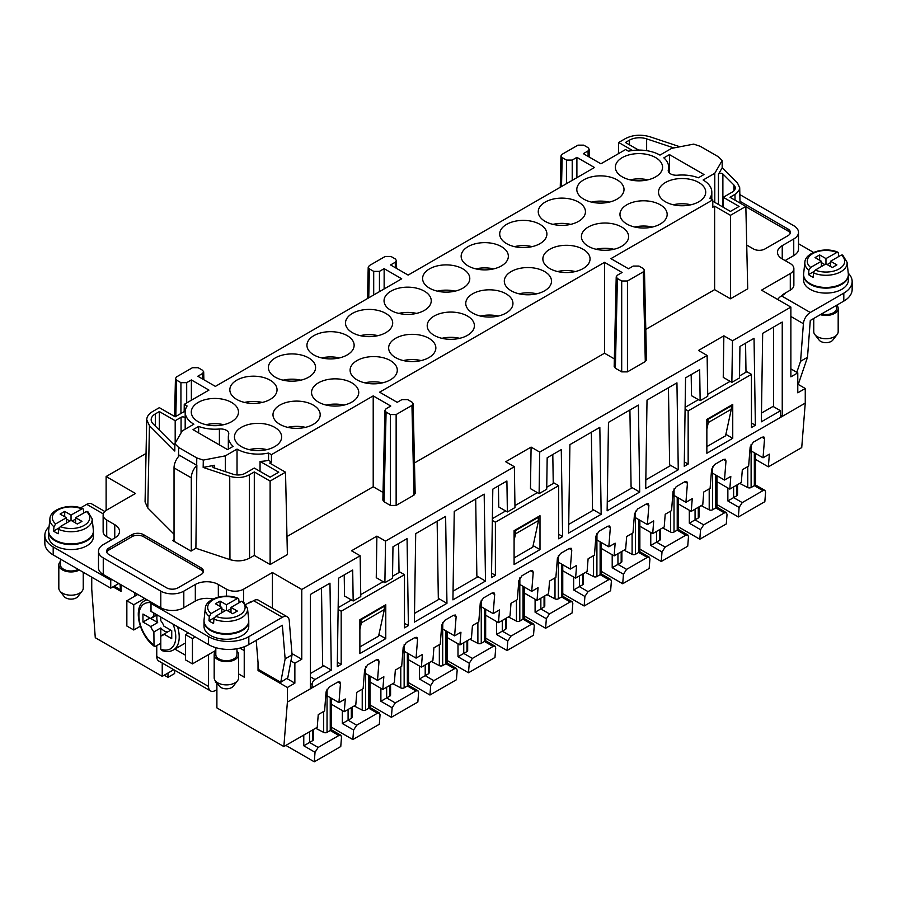 <?xml version="1.0" encoding="UTF-8"?>
<svg xmlns="http://www.w3.org/2000/svg" width="897" height="897" viewBox="0 0 897 897"><rect width="100%" height="100%" fill="white"/><g stroke="black" fill="none" stroke-linecap="round" stroke-linejoin="round"><path stroke-width="1.35" d="M309.543 731.739L309.543 742.458L303.78 745.777L315.038 752.28L318.166 747.436L338.887 735.484L340.849 735.237L341.51 736.998L340.759 746.528L314.286 761.811L315.038 752.28M106.126 510.427L106.126 476.52L135.481 493.462L106.709 510.068A12.21 7.053 -0 0 0 103.133 515.057A12.21 7.053 -0 0 0 106.709 520.036L114.76 524.689A16.281 9.396 -0 0 1 119.525 531.338A16.281 9.396 -0 0 1 114.76 537.976L114.76 524.689M113.033 586.817L121.095 591.459L121.095 584.822M588.14 156.437L588.017 150.954L583.33 153.656L600.9 163.803L625.59 149.541L628.449 151.189A29.702 17.144 -0 0 1 659.968 155.103L671.629 148.364L693.695 144.125L700.232 146.301L718.362 156.762L722.141 160.541L714.786 173.289L714.786 202.363M730.45 215.314L745.844 206.433L747.717 288.823L730.45 298.791L730.45 215.314L714.629 206.187L712.835 207.218L712.745 199.863L610.947 258.639L628.517 268.775L633.204 266.073L638.956 266.073L643.261 268.551L644.45 270.188L643.261 271.869L627.452 280.996L627.452 371.874L645.291 361.569L646.479 359.876L644.45 270.188M745.856 206.68L787.992 231.011A8.14 4.698 180 0 1 790.19 233.343M712.767 201.197L730.45 211.412L739.083 206.433L723.262 197.295L732.277 192.081A10.17 5.875 180 0 0 735.26 187.933A10.17 5.875 180 0 0 733.892 184.995L722.881 173.984A2.444 1.413 -0 0 0 720.515 173.289A2.444 1.413 -0 0 0 718.452 174.242L722.186 167.773L737.536 183.111L739.711 187.697L739.106 190.343L736.179 193.651L730.023 197.295L745.844 206.433M739.846 194.582L793.744 225.696A16.281 9.396 180 0 1 798.509 232.345A16.281 9.396 180 0 1 793.744 238.983L782.24 245.632A16.281 9.396 180 0 0 777.475 252.281A16.281 9.396 180 0 0 782.24 258.919L782.24 245.632M798.509 232.345L798.509 248.951A16.281 9.396 180 0 1 793.744 255.6L785.122 260.579M781.444 295.92A12.21 7.053 -60 0 1 784.539 293.465L790.291 290.146L790.291 273.54A12.21 7.053 180 0 0 793.867 268.551L793.867 285.168A12.21 7.053 180 0 1 790.291 290.146M808.578 274.617L808.892 270.266A21.147 12.21 180 0 1 804.867 262.305L803.634 273.731A22.38 12.917 180 0 0 810.148 283.665A22.38 12.917 180 0 0 835.174 286.311A22.38 12.917 180 0 0 848.304 273.731L847.082 262.305A21.147 12.21 180 0 1 836.127 273.776A21.147 12.21 180 0 1 813.501 272.923L813.175 277.274A21.595 12.468 180 0 1 810.697 276.041A21.595 12.468 180 0 1 808.578 274.617L813.938 271.522M821.372 266.566L821.372 261.24L810.63 267.441L808.892 270.266M404.48 623.325L408.393 625.579L407.07 538.637L392.976 546.778L392.505 578.285L384.891 582.669L385.519 541.115L376.886 536.137L376.258 577.69L384.891 582.669M185.186 429.215L185.186 412.071A29.702 17.144 180 0 0 193.875 424.191L182.214 430.93L174.859 443.667L174.814 451.056L149.451 425.694L146.727 419.684C146.873 416.522 148.857 413.797 152.681 411.521L159.352 407.664L175.184 416.802L184.165 411.611L184.255 404.345L208.945 390.094L191.375 379.947L186.688 382.66L180.936 382.66L176.642 380.171L175.442 378.478L176.642 376.852L192.44 367.725L198.192 367.725L202.487 370.214L203.686 371.84L202.487 373.533L197.811 376.235L215.381 386.383L401.71 278.799L384.14 268.663L379.453 271.365L373.701 271.365L369.396 268.887L368.207 267.194L369.396 265.568L385.205 256.441L390.957 256.441L395.252 258.919L396.452 260.545L395.252 262.238L390.565 264.951L408.135 275.087L594.464 167.515L576.894 157.367L572.219 160.07L566.456 160.07L562.161 157.592L560.973 155.899L562.161 154.273L577.971 145.146L583.723 145.146L588.017 147.624L589.206 149.261L589.385 157.154M174.029 534.197L147.792 507.96L145.067 501.95L146.727 419.684M178.425 456.651L178.447 454.701L196.858 465.33L195.894 548.28L191.005 551.094L172.594 540.465L174.029 539.635M174.859 443.667L178.638 447.446L178.548 454.79M546.89 234.532A23.602 13.623 -0 0 0 546.901 234.005A23.602 13.623 -0 0 0 539.994 224.373A23.602 13.623 -0 0 0 514.273 221.413A23.602 13.623 -0 0 0 499.707 234.005A23.602 13.623 -0 0 0 506.614 243.636A23.602 13.623 -0 0 0 531.91 246.686A23.602 13.623 -0 0 0 546.89 234.532M164.241 675.183L167.986 677.347L174.601 673.524L174.601 670.182M174.848 445.304A2.444 1.413 180 0 1 174.119 444.845L153.084 423.81A14.24 8.219 -0 0 1 151.178 419.695A14.24 8.219 -0 0 1 155.349 413.887L159.352 411.566L175.184 420.704L181.071 417.307A2.444 1.413 180 0 1 183.481 416.948A2.444 1.413 180 0 1 185.186 418.013M557.586 271.544A23.602 13.623 180 0 1 575.336 271.544M793.867 268.551A12.21 7.053 180 0 0 790.291 263.572L782.24 258.919M344.213 574.932L344.538 596.012L353.171 600.99L352.689 570.032L338.595 578.173L337.272 666.65L341.185 664.385L337.339 662.165M216.267 682.023L215.459 682.494L215.459 680.991M722.186 167.773L722.141 160.541M674.062 488.843L674.062 495.458L685.925 502.309L687.438 483.248L686.777 481.487L684.815 481.734L687.438 483.248M206.007 424.696A23.602 13.623 180 0 1 223.757 424.696M712.745 199.863L709.897 198.215A29.702 17.144 -0 0 0 711.814 192.149A29.702 17.144 -0 0 0 703.125 180.017L714.786 173.289M195.894 548.28L229.946 559.627C237.077 561.668 243.625 561.174 249.59 558.136L254.3 555.422L270.12 564.549L287.388 554.593L285.515 472.203L269.694 463.065L271.488 462.022L271.41 454.667L373.208 395.891L373.208 486.768L383.03 492.442M787.992 231.011L787.992 229.027A8.14 4.698 180 0 1 790.38 232.345A8.14 4.698 180 0 1 787.992 235.664L764.973 248.951A8.14 4.698 180 0 1 753.469 248.951L746.719 245.06M576.894 177.662L576.894 157.367M787.992 229.027L739.98 201.298M691.183 374.61L691.509 395.689L700.142 400.667L707.744 396.272L707.128 355.436L698.494 350.458L723.857 335.814L732.49 340.793L790.874 307.088L761.519 290.146L790.291 273.54M544.591 271.544A23.602 13.623 180 0 1 551.509 281.176A23.602 13.623 180 0 1 536.933 293.768A23.602 13.623 180 0 1 511.223 290.807A23.602 13.623 180 0 1 504.305 281.176A23.602 13.623 180 0 1 518.881 268.584A23.602 13.623 180 0 1 544.591 271.544M638.384 405.096L608.469 422.364L607.134 510.842L639.707 492.038L638.384 405.096M318.166 747.436L309.543 742.458L312.75 740.597A2.444 1.413 0 0 0 313.468 739.599L313.468 729.474M498.429 485.905L498.743 506.973L507.377 511.963L506.906 481.005L492.812 489.145L491.478 577.612L495.391 575.347L491.545 573.127M203.271 572.196A8.14 4.698 -0 0 0 201.074 569.864L143.531 536.653L143.531 534.657L201.074 567.879A8.14 4.698 -0 0 1 203.451 571.198A8.14 4.698 -0 0 1 201.074 574.517L178.055 587.804A8.14 4.698 -0 0 1 166.55 587.804L109.008 554.593A8.14 4.698 -0 0 1 106.62 551.263A8.14 4.698 -0 0 1 109.008 547.944L132.027 534.657L132.027 536.653L109.008 549.939A8.14 4.698 -0 0 0 106.81 552.26M252.506 601.304A12.21 7.053 120 0 0 249.411 602.425L249.848 602.683M286.973 536.552L373.208 486.768M415.703 533.659L445.618 516.38L446.953 603.322L414.38 622.126L415.703 533.659M353.171 600.99L360.773 596.595L360.146 555.77L351.523 550.78L376.886 536.137M226.392 596.157L226.392 589.138L218.33 584.485A16.281 9.396 -0 0 0 195.322 584.485L183.807 591.134A16.281 9.396 -0 0 1 160.798 591.134L103.256 557.912A16.281 9.396 -0 0 1 98.491 551.263L98.491 567.879A16.281 9.396 180 0 0 103.256 574.517L103.256 557.912M639.864 526.214L652.702 533.614L664.206 526.976L665.215 514.273L671.539 510.617L673.053 491.556L676.181 486.712L684.815 481.734M462.886 268.887A23.602 13.623 180 0 1 469.793 278.519A23.602 13.623 180 0 1 455.228 291.11A23.602 13.623 180 0 1 429.506 288.15A23.602 13.623 180 0 1 422.599 278.519A23.602 13.623 180 0 1 437.164 265.927A23.602 13.623 180 0 1 462.886 268.887M442.748 622.395L442.748 629.01L454.611 635.861L460.946 632.206L459.937 644.909L471.441 638.26L472.45 625.557L478.785 621.901L480.287 602.84L483.416 598.007L492.049 593.018L494.012 592.782L494.673 594.543L493.171 613.604L499.494 609.949L498.485 622.653L510.001 616.004L511.01 603.3L517.334 599.644L518.847 580.583L521.976 575.751L530.609 570.761L532.56 570.514L533.233 572.275L531.719 591.336L538.054 587.692L537.045 600.396L548.549 593.747L549.558 581.043L555.882 577.388L557.396 558.326L560.524 553.494L569.158 548.504L571.12 548.258L571.781 550.018L570.268 569.079L576.603 565.424L575.594 578.139L587.098 571.49L588.107 558.786L594.442 555.131L595.944 536.07L599.073 531.226L607.706 526.247L609.668 526.001L610.33 527.761L608.828 546.822L615.151 543.167L614.142 555.882L625.658 549.233L626.667 536.529L632.99 532.874L634.504 513.813L637.632 508.969L646.266 503.991L648.217 503.744L648.89 505.504L647.376 524.566L653.711 520.91L652.702 533.614M144.686 598.445L133.754 604.757L133.754 629.997L140.313 626.207M133.754 629.997L126.847 626.016L126.847 600.766L137.779 594.453M126.847 600.766L133.754 604.757M91.741 577.175L91.741 589.138L95.273 637.689L162.234 676.349L162.234 663.04M146.043 453.478L106.126 476.52M271.41 454.667L268.551 453.019A29.702 17.144 180 0 1 237.032 449.105L225.371 455.844L225.371 471.643M237.032 449.105L237.032 474.939M514.956 530.172L515.54 533.827L514.093 540.465M780.513 417.385L780.513 410.736L761.351 421.803L762.674 333.336L782.24 322.045L782.24 416.387L312.122 687.808L312.122 684.478A4.07 2.355 -60 0 1 315.004 679.5L310.396 676.843M568.586 533.098L569.909 444.632L599.835 427.353L601.158 514.295L568.586 533.098M558.696 534.287L562.61 536.552L561.275 449.61L547.181 457.75L546.71 489.246L539.108 493.642L530.475 488.663L531.091 447.098L539.725 452.088L707.128 355.436M373.208 395.891L390.778 406.038L386.091 408.74L384.891 410.378L386.091 412.071L390.386 414.549L396.138 414.549L411.947 405.422L413.136 403.728L411.947 402.103L407.642 399.625L401.89 399.625L397.203 402.327L379.633 392.18L604.522 262.35L604.522 353.216L614.355 358.901M414.47 462.942L604.522 353.216M287.713 427.353A23.602 13.623 180 0 1 305.462 427.353M226.392 589.138A12.21 7.053 -0 0 0 243.659 589.138L272.419 572.533L272.419 608.244M246.025 604.376L249.411 602.425M258.033 662.558L258.033 670.53L287.388 687.472L287.388 702.093L310.396 688.806L310.396 594.453L329.961 583.162L331.296 670.093L315.004 679.5M259.188 669.868L258.033 670.53M143.531 534.657A8.14 4.698 -0 0 0 132.027 534.657M645.795 329.39L714.629 289.653L730.45 298.791M604.522 262.35L622.092 272.486L617.405 275.2L616.217 276.825L614.176 366.525L615.364 368.219L621.699 371.874L627.452 371.874M384.891 410.378L382.862 500.078L384.051 501.771L390.386 505.426L396.138 505.426L413.977 495.122L415.165 493.428L413.136 403.728M98.491 551.263A16.281 9.396 -0 0 1 103.256 544.625L114.76 537.976M272.419 572.533L301.773 589.475L360.146 555.77M531.091 447.098L505.729 461.753L514.362 466.732L385.519 541.115M485.501 581.065L452.929 599.869L454.252 511.402L484.178 494.124L485.501 581.065L476.868 576.087L475.69 499.024M660.248 204.774A23.602 13.623 180 0 1 667.166 214.405A23.602 13.623 180 0 1 652.601 226.986A23.602 13.623 180 0 1 626.88 224.037A23.602 13.623 180 0 1 619.962 214.405A23.602 13.623 180 0 1 634.538 201.814A23.602 13.623 180 0 1 660.248 204.774M588.32 246.294A23.602 13.623 180 0 1 581.413 236.662A23.602 13.623 180 0 1 595.978 224.071A23.602 13.623 180 0 1 621.699 227.031A23.602 13.623 180 0 1 628.606 236.662A23.602 13.623 180 0 1 614.041 249.243A23.602 13.623 180 0 1 588.32 246.294M613.884 249.288A23.602 13.623 -0 0 0 596.135 249.288M583.723 199.123A23.602 13.623 180 0 1 576.805 189.491A23.602 13.623 180 0 1 591.381 176.9A23.602 13.623 180 0 1 617.091 179.849A23.602 13.623 180 0 1 624.009 189.491A23.602 13.623 180 0 1 609.444 202.072A23.602 13.623 180 0 1 583.723 199.123M609.287 202.105A23.602 13.623 -0 0 0 591.538 202.105M358.722 392.987A23.602 13.623 -0 0 0 358.744 392.471A23.602 13.623 -0 0 0 351.826 382.828A23.602 13.623 -0 0 0 326.116 379.88A23.602 13.623 -0 0 0 311.551 392.471A23.602 13.623 -0 0 0 318.457 402.103A23.602 13.623 -0 0 0 343.753 405.152A23.602 13.623 -0 0 0 358.722 392.987M268.551 453.019L268.551 460.329A29.702 17.144 180 0 1 260.052 461.406L278.754 472.203L270.12 477.182L254.3 468.043L245.285 473.257A10.17 5.875 -0 0 1 232.996 474.188L213.923 467.83A2.444 1.413 180 0 1 212.701 466.608A2.444 1.413 180 0 1 214.372 465.274L203.159 467.427L203.305 460.094L196.768 457.907L196.69 465.274M712.61 466.586L712.61 473.201L724.484 480.052L730.808 476.397L729.81 489.1L716.972 481.689M536.787 293.801A23.602 13.623 -0 0 0 519.027 293.801M797.781 384.163L805.259 388.479L797.781 392.808L797.781 372.872L790.874 368.88M385.777 313.401A23.602 13.623 -0 0 0 360.067 310.452A23.602 13.623 -0 0 0 345.491 323.032A23.602 13.623 -0 0 0 352.409 332.675A23.602 13.623 -0 0 0 378.119 335.624A23.602 13.623 -0 0 0 392.695 323.032A23.602 13.623 -0 0 0 385.777 313.401M308.68 357.914A23.602 13.623 -0 0 0 282.959 354.965A23.602 13.623 -0 0 0 268.394 367.557A23.602 13.623 -0 0 0 275.301 377.188A23.602 13.623 -0 0 0 301.022 380.137A23.602 13.623 -0 0 0 315.587 367.557A23.602 13.623 -0 0 0 308.68 357.914M313.849 354.932A23.602 13.623 180 0 1 306.942 345.289A23.602 13.623 180 0 1 321.507 332.709A23.602 13.623 180 0 1 347.229 335.657A23.602 13.623 180 0 1 354.136 345.289A23.602 13.623 180 0 1 339.571 357.881A23.602 13.623 180 0 1 313.849 354.932M274.729 427.353A23.602 13.623 0 0 0 249.007 424.393A23.602 13.623 0 0 0 234.442 436.985A23.602 13.623 0 0 0 241.349 446.616A23.602 13.623 0 0 0 267.071 449.576A23.602 13.623 0 0 0 281.636 436.985A23.602 13.623 0 0 0 274.729 427.353M231.572 402.439A23.602 13.623 -0 0 0 205.85 399.479A23.602 13.623 -0 0 0 191.285 412.071A23.602 13.623 -0 0 0 198.192 421.702A23.602 13.623 -0 0 0 223.914 424.651A23.602 13.623 -0 0 0 238.479 412.071A23.602 13.623 -0 0 0 231.572 402.439M228.331 449.15L228.331 436.985A29.702 17.144 180 0 0 233.164 446.358L227.546 449.61L193.012 429.674L198.641 426.423L198.641 432.926M228.331 436.985A29.702 17.144 180 0 1 228.679 434.372A8.14 4.698 -0 0 0 228.78 433.655A8.14 4.698 -0 0 0 219.406 429.013A29.702 17.144 180 0 1 198.641 426.423M279.909 424.359A23.602 13.623 0 0 0 305.619 427.308A23.602 13.623 0 0 0 320.195 414.728A23.602 13.623 0 0 0 313.277 405.096A23.602 13.623 0 0 0 287.556 402.136A23.602 13.623 0 0 0 272.991 414.728A23.602 13.623 0 0 0 279.909 424.359M270.12 380.171A23.602 13.623 -0 0 0 244.399 377.222A23.602 13.623 -0 0 0 229.834 389.814A23.602 13.623 -0 0 0 236.752 399.445A23.602 13.623 -0 0 0 262.462 402.394A23.602 13.623 -0 0 0 277.038 389.814A23.602 13.623 -0 0 0 270.12 380.171M357.006 379.846A23.602 13.623 180 0 1 350.099 370.214A23.602 13.623 180 0 1 350.11 369.687A23.602 13.623 180 0 1 365.09 357.522A23.602 13.623 180 0 1 390.386 360.572A23.602 13.623 180 0 1 397.293 370.214A23.602 13.623 180 0 1 382.727 382.795A23.602 13.623 180 0 1 357.006 379.846M395.566 357.589A23.602 13.623 -0 0 0 421.276 360.538A23.602 13.623 -0 0 0 435.852 347.946A23.602 13.623 -0 0 0 428.934 338.315A23.602 13.623 -0 0 0 403.213 335.366A23.602 13.623 -0 0 0 388.648 347.946A23.602 13.623 -0 0 0 395.566 357.589M545.174 221.38A23.602 13.623 180 0 1 538.256 211.748A23.602 13.623 180 0 1 552.821 199.156A23.602 13.623 180 0 1 578.543 202.105A23.602 13.623 180 0 1 585.449 211.748A23.602 13.623 180 0 1 570.884 224.328A23.602 13.623 180 0 1 545.174 221.38M668.321 171.271L668.321 169.836A8.14 4.698 180 0 0 668.22 170.553A8.14 4.698 180 0 0 677.594 175.195A29.702 17.144 -0 0 1 698.359 177.785L703.988 174.534L669.454 154.609L663.836 157.85A29.702 17.144 -0 0 1 668.669 167.223L668.669 172.078M668.321 169.836A29.702 17.144 -0 0 0 668.669 167.223M622.271 176.866A23.602 13.623 180 0 1 615.364 167.223A23.602 13.623 180 0 1 629.929 154.643A23.602 13.623 180 0 1 655.651 157.592A23.602 13.623 180 0 1 662.558 167.223A23.602 13.623 180 0 1 647.993 179.815A23.602 13.623 180 0 1 622.271 176.866M665.428 201.78A23.602 13.623 180 0 1 658.521 192.149A23.602 13.623 180 0 1 673.086 179.557A23.602 13.623 180 0 1 698.808 182.506A23.602 13.623 180 0 1 705.715 192.149A23.602 13.623 180 0 1 691.15 204.729A23.602 13.623 180 0 1 665.428 201.78M583.151 249.288A23.602 13.623 -0 0 0 565.547 245.307A23.602 13.623 -0 0 0 542.864 258.919A23.602 13.623 -0 0 0 549.771 268.551A23.602 13.623 -0 0 0 575.493 271.511A23.602 13.623 -0 0 0 590.058 258.919A23.602 13.623 -0 0 0 583.151 249.288M501.434 246.63A23.602 13.623 180 0 1 508.352 256.262A23.602 13.623 180 0 1 493.787 268.853A23.602 13.623 180 0 1 468.066 265.893A23.602 13.623 180 0 1 461.148 256.262A23.602 13.623 180 0 1 475.724 243.67A23.602 13.623 180 0 1 501.434 246.63M472.663 313.064A23.602 13.623 180 0 1 465.756 303.433A23.602 13.623 180 0 1 480.321 290.852A23.602 13.623 180 0 1 506.043 293.801A23.602 13.623 180 0 1 512.949 303.433A23.602 13.623 180 0 1 498.384 316.024A23.602 13.623 180 0 1 472.663 313.064M467.494 316.058A23.602 13.623 -0 0 0 441.773 313.109A23.602 13.623 -0 0 0 427.207 325.689A23.602 13.623 -0 0 0 434.114 335.332A23.602 13.623 -0 0 0 459.836 338.281A23.602 13.623 -0 0 0 474.401 325.689A23.602 13.623 -0 0 0 467.494 316.058M390.957 310.407A23.602 13.623 -0 0 0 416.679 313.367A23.602 13.623 -0 0 0 431.244 300.775A23.602 13.623 -0 0 0 424.337 291.144A23.602 13.623 -0 0 0 398.616 288.195A23.602 13.623 -0 0 0 384.051 300.775A23.602 13.623 -0 0 0 390.957 310.407M203.305 460.094L225.371 455.844M616.217 276.825L617.405 278.519L621.699 280.996L627.452 280.996M588.017 150.954L589.206 149.261M184.255 404.345L187.103 405.993A29.702 17.144 180 0 0 185.186 412.071M178.638 447.446L196.768 457.907M191.375 400.241L191.375 379.947M498.227 316.058A23.602 13.623 -0 0 0 480.478 316.058M270.12 564.549L270.12 481.084L285.515 472.203M143.531 536.653A8.14 4.698 -0 0 0 132.027 536.653M591.347 432.242L592.525 509.305L601.158 514.295M384.14 288.946L384.14 268.663M700.142 400.667L699.671 369.71L685.566 377.85L684.243 466.317L688.156 464.063L688.156 410.904L751.451 374.363L751.451 427.521L755.375 425.256L754.041 338.315L739.947 346.455L739.476 377.962L731.862 382.346L723.24 377.368L723.857 335.814M848.248 273.204A28.48 16.449 180 0 1 852.15 281.512L852.15 289.484A28.48 16.449 180 0 1 843.808 301.112L810.283 320.464L807.502 357.286L800.573 361.289L796.816 372.311M800.573 361.289L803.398 323.716A9.766 5.64 120 0 1 810.283 312.492L843.808 293.14A28.48 16.449 180 0 0 852.15 281.512M185.186 412.194L184.165 411.611M537.976 516.885L538.548 520.54L532.796 547.114L514.093 557.912M398.593 543.537L399.03 572.521M514.362 466.732L514.979 507.567L507.377 511.963M310.396 673.524L323.806 665.776L322.662 665.114L321.485 588.051M377.973 335.657A23.602 13.623 -0 0 0 360.213 335.657M266.914 449.61A23.602 13.623 0 0 0 249.164 449.61M455.071 291.144A23.602 13.623 -0 0 0 437.321 291.144M685.925 502.309L692.26 498.654L691.251 511.357L702.766 504.719L703.764 492.005L710.099 488.36L711.613 469.299L714.741 464.455L723.363 459.477L725.987 460.991L725.325 459.23L723.363 459.477M286.704 678.435L294.866 683.155L294.866 663.219L290.931 660.954M678.267 469.77L645.694 488.585L647.017 400.107L676.943 382.84L678.267 469.77L669.633 464.792L668.456 387.728M385.777 638.642L385.777 604.757L359.888 619.704L359.888 653.588L385.777 638.642L378.904 634.672M732.748 438.319L706.858 453.265L706.858 419.381L732.748 404.435L732.748 438.319L725.886 434.35M514.093 564.561L514.093 530.665L539.994 515.719L539.994 549.603L514.093 564.561M805.259 388.479L805.259 403.101L782.24 416.387L780.513 415.389M797.781 372.872L790.874 376.852L790.874 307.088M732.49 340.793L731.862 382.346M539.108 493.642L539.725 452.088M562.61 536.552L558.696 538.805L558.696 485.658L554.088 483.001L546.744 487.239M495.391 575.347L495.391 522.2L558.696 485.658M408.393 625.579L404.48 627.844L404.48 574.685L399.883 572.028L392.527 576.266M341.185 664.385L341.185 611.227L404.48 574.685M294.866 663.219L301.773 659.239L301.773 589.475M294.866 683.155L287.388 687.472M216.895 689.636L215.459 690.466A9.766 5.64 -60 0 1 210.571 690.948A9.766 5.64 -60 0 1 208.553 686.474L208.553 654.586M359.888 646.939L378.59 636.152L384.342 609.568L361.323 622.854L359.888 629.503M441.929 338.315A23.602 13.623 180 0 1 459.679 338.315M159.352 411.566L159.352 430.078M291.962 653.577L301.773 659.239M103.256 574.517L160.798 607.74A16.281 9.396 180 0 0 183.807 607.74L195.322 601.102A16.281 9.396 180 0 1 213.038 599.05M339.414 357.914A23.602 13.623 -0 0 0 321.664 357.914M361.323 622.854L360.751 619.199M773.606 327.024L773.606 406.756M398.773 313.401A23.602 13.623 180 0 1 416.522 313.401M175.184 420.704L175.184 443.118M673.243 204.774A23.602 13.623 180 0 1 690.993 204.774M552.978 224.373A23.602 13.623 180 0 1 570.727 224.373M382.571 382.828A23.602 13.623 -0 0 0 364.821 382.828M706.858 446.616L725.561 435.819L731.313 409.245L708.294 422.532L706.858 429.181M515.54 533.827L538.548 520.54M639.707 492.038L631.084 487.049L629.907 409.985M751.17 444.329L751.17 450.944L763.033 457.795L764.547 438.734L763.885 436.974L761.923 437.22L753.289 442.199L750.161 447.031L748.647 466.092L742.324 469.748L741.314 482.463L729.81 489.1M403.37 360.572A23.602 13.623 180 0 1 421.13 360.572M203.159 467.427L229.733 476.285C236.864 478.325 243.412 477.832 249.377 474.793L254.3 471.945L270.12 481.084M254.3 555.422L254.3 471.945M300.865 380.171A23.602 13.623 -0 0 0 283.116 380.171M552.799 454.51L553.247 483.483M260.052 461.406L260.052 471.362M515.54 530.508L538.548 517.21M134.898 592.794L134.898 596.113M238.602 673.927L244.231 677.179L244.231 646.771M244.556 402.439A23.602 13.623 180 0 1 262.316 402.439M707.722 418.877L708.294 422.532M731.313 409.245L731.313 405.926L708.294 419.213M731.313 405.926L730.741 405.59M361.323 619.535L384.342 606.249L384.342 609.568M726.278 523.949L727.041 514.418L726.368 512.658L724.406 512.893L703.697 524.857L700.568 529.701L699.806 539.22L726.278 523.949M652.444 227.031A23.602 13.623 0 0 0 634.684 227.031M673.871 147.938L646.636 138.856L646.636 150.662M714.629 289.653L714.629 206.187M167.986 677.347L167.986 673.019M437.142 521.28L438.319 598.344L446.953 603.322M638.608 150.079L625.444 142.477L629.447 140.167A14.24 8.219 180 0 1 646.636 138.856M669.454 154.609L669.454 173.043M244.231 650.594L239.914 648.105M268.551 460.329L271.488 462.022M647.836 179.849A23.602 13.623 -0 0 0 630.086 179.849M618.425 153.679L618.672 142.477L625.355 138.62C632.811 134.819 640.996 134.202 649.91 136.759L679.937 146.772M632.542 150.483L618.672 142.477M514.43 246.63A23.602 13.623 180 0 1 532.179 246.63M210.571 690.948L158.791 661.044A9.766 5.64 -60 0 1 156.762 656.582L156.762 645.605M383.77 605.912L384.342 606.249M733.611 486.903L733.611 497.611L736.829 495.761A2.444 1.413 0 0 0 737.547 494.763L737.547 484.638M239.129 602.706L238.692 598.759L237.75 598.321L226.392 604.746L220.057 601.102L220.057 606.417M220.057 601.102L215.459 603.759L221.783 607.415L221.783 612.729M221.783 608.738L225.237 610.734M226.392 604.746L226.392 610.072L215.661 616.261L213.912 619.087L213.598 623.437A21.595 12.468 180 0 1 211.12 622.204A21.595 12.468 180 0 1 208.99 620.78L209.315 616.43A21.147 12.21 180 0 1 205.278 608.469L204.056 619.894A22.38 12.917 180 0 0 210.571 629.829A22.38 12.917 180 0 0 235.586 632.475A22.38 12.917 180 0 0 248.727 619.894L247.505 608.469A21.147 12.21 180 0 1 236.55 619.939A21.147 12.21 180 0 1 213.912 619.087M227.546 610.734L230.989 608.738M323.806 665.776L331.296 670.093M723.262 197.295L723.262 207.263M111.878 539.635L106.709 536.653A12.21 7.053 180 0 1 103.133 531.663L103.133 515.057M746.001 372.199L745.564 343.215M755.375 425.256L751.451 423.003M763.033 457.795L769.368 454.14L768.359 466.844L801.727 447.581L805.259 403.101M326.273 405.096A23.602 13.623 180 0 1 344.022 405.096M475.87 268.887A23.602 13.623 180 0 1 493.63 268.887M327.035 689.244L327.035 732.356A2.444 1.413 180 0 1 323.682 732.401L315.632 728.218M838.717 256.542L838.269 252.595L837.338 252.158L825.969 258.583L819.645 254.939L815.037 257.596L821.372 261.24M454.611 635.861L456.125 616.8L455.463 615.039L453.501 615.275L456.125 616.8M216.895 682.841L216.895 707.901L283.856 746.562L317.235 727.299L318.244 714.595L324.568 710.94L326.082 691.879L329.21 687.035L337.844 682.056L339.806 681.81L340.468 683.57L338.954 702.631L345.289 698.976L344.28 711.68L331.442 704.28M370.001 682.012L382.828 689.423L394.344 682.785L395.342 670.07L401.677 666.415L403.19 647.365L406.319 642.521L414.941 637.543L416.903 637.296L417.576 639.056L416.062 658.118L422.386 654.462L421.388 667.166L432.892 660.528L433.901 647.813L440.225 644.158L441.739 625.097L444.867 620.264L453.501 615.275M725.987 460.991L724.484 480.052M310.396 686.81L312.122 687.808L310.396 688.806M283.856 746.562L287.388 702.093M382.828 689.423L383.838 676.719L377.514 680.375L379.016 661.313L378.355 659.553L376.392 659.8L367.759 664.778L364.631 669.622L363.128 688.683L356.793 692.338L355.784 705.042L344.28 711.68M408.55 659.755L421.388 667.166M691.251 511.357L678.424 503.957M716.972 475.713L716.972 507.231L715.784 507.915L724.406 512.893M338.954 702.631L327.091 695.78L327.091 689.165M331.442 698.292L331.442 729.81L330.253 730.494L338.887 735.484M111.89 579.507L110.735 580.168L53.192 546.946A28.48 16.449 180 0 1 44.85 535.318A28.48 16.449 180 0 1 49.066 526.707M118.785 583.487L110.735 588.14L110.735 580.168M110.735 588.14L53.192 554.918A28.48 16.449 180 0 1 44.85 543.29L44.85 535.318M60.447 561.376A12.21 7.053 0 0 0 58.821 564.886L58.821 588.14A12.21 7.053 0 0 0 59.886 591.022L64.18 596.561A7.512 4.339 0 0 0 65.716 597.851A7.512 4.339 0 0 0 77.882 596.561L82.176 591.022A12.21 7.053 0 0 0 83.242 588.14L83.242 572.264M813.501 272.923L815.238 270.098L825.969 263.909L832.304 267.553L836.901 264.895L830.577 261.24L830.577 266.566M58.821 564.886A12.21 7.053 0 0 0 62.398 569.875A12.21 7.053 0 0 0 79.373 570.032M59.886 591.022A12.21 7.053 0 0 0 62.398 593.13A12.21 7.053 0 0 0 82.176 591.022M60.447 559.111L60.447 564.886A10.573 6.111 0 0 0 63.552 569.203A10.573 6.111 0 0 0 78.218 569.371M755.521 453.456L755.521 484.963L754.332 485.658L762.966 490.637L742.245 502.6L739.117 507.433L738.366 516.964L764.838 501.681L765.59 492.15L764.928 490.401L762.966 490.637M83.769 513.017L83.331 509.059L82.389 508.633L71.031 515.057L64.696 511.402L64.696 516.717M66.423 519.038L69.876 521.034M71.031 515.057L71.031 520.372L77.355 524.027L81.963 521.37L75.628 517.715L86.37 511.514L88.108 512.333M755.521 459.432L768.359 466.844M601.315 548.471L614.142 555.882M562.755 570.727L575.594 578.139M524.207 592.984L537.045 600.396M485.658 615.241L498.485 622.653M447.098 637.498L459.937 644.909M173.166 669.353L173.166 670.037L162.234 676.349M416.062 658.118L404.188 651.267L404.188 644.651M742.245 502.6L733.611 497.611L727.859 500.941L739.117 507.433M716.972 504.619L738.366 516.964M167.694 631.937A10.495 6.055 60 0 1 160.798 627.956L160.798 635.928A10.495 6.055 -120 0 0 162.592 635.435A10.495 6.055 -120 0 0 163.916 634.123L170.811 630.143L171.731 630.669L163.916 626.151A10.495 6.055 -120 0 0 160.798 620.758L160.798 617.046M120.052 584.216L120.512 589.8L121.095 589.407M414.504 613.413L439.474 599.005M453.063 591.157L478.023 576.749M568.72 524.386L593.679 509.967M607.269 502.129L632.228 487.71M645.818 479.873L670.788 465.453M761.475 413.091L773.035 406.419L780.513 410.736M533.121 545.634L539.994 549.603M751.451 374.363L746.853 371.706L739.509 375.944M730.136 381.348L707.711 394.299M698.415 399.67L685.129 407.339M688.156 410.904L685.106 409.144M495.391 522.2L492.341 520.428M537.381 492.644L514.956 505.594M505.65 510.965L492.363 518.634M338.158 607.661L351.445 599.992M360.74 594.621L383.165 581.682M341.185 611.227L338.124 609.467M688.156 464.063L684.31 461.843M327.035 732.356L330.253 730.494L330.253 697.608M365.64 666.908L365.64 673.524L377.514 680.375M647.376 524.566L635.513 517.715L635.513 511.099M622.709 583.745L623.46 574.215L626.588 569.371L647.309 557.418L649.271 557.172L649.933 558.932L649.17 568.463L622.709 583.745L601.315 571.389M608.828 546.822L596.953 539.972L596.953 533.356M687.73 546.206L661.257 561.488L662.008 551.958L665.148 547.114L685.857 535.161L687.82 534.915L688.481 536.675L687.73 546.206M570.268 569.079L558.405 562.228L558.405 555.613M531.719 591.336L519.856 584.485L519.856 577.87M493.171 613.604L481.297 606.742L481.297 600.127M843.045 255.858L841.308 255.051L830.577 261.24M215.807 651.065A12.21 7.053 0 0 0 214.181 654.586L214.181 677.84A12.21 7.053 0 0 0 215.246 680.711L219.541 686.25A7.512 4.339 0 0 0 221.077 687.551A7.512 4.339 0 0 0 233.242 686.25L237.537 680.711A12.21 7.053 0 0 0 238.602 677.84L238.602 654.586A12.21 7.053 0 0 0 236.965 651.065M204.023 621.027A22.38 12.917 0 0 0 204.011 621.363L204.011 626.341A22.38 12.917 0 0 0 210.571 635.48A22.38 12.917 0 0 0 234.958 638.283A22.38 12.917 0 0 0 248.772 626.341L248.772 621.363A22.38 12.917 0 0 0 248.761 621.027M204.011 621.363A22.38 12.917 0 0 0 210.571 630.501A22.38 12.917 0 0 0 234.958 633.304A22.38 12.917 0 0 0 248.772 621.363M712.566 466.664L712.566 509.765L715.784 507.915L715.784 475.029M214.181 654.586A12.21 7.053 0 0 0 217.758 659.564A12.21 7.053 0 0 0 231.067 661.1A12.21 7.053 0 0 0 238.602 654.586M215.246 680.711A12.21 7.053 0 0 0 217.758 682.819A12.21 7.053 0 0 0 237.537 680.711M617.955 553.673L617.955 564.392L621.173 562.531A2.444 1.413 0 0 0 621.89 561.533L621.89 551.408M635.457 511.178L635.457 554.29L638.675 552.429L647.309 557.418M635.457 554.29A2.444 1.413 180 0 1 632.105 554.335L624.054 550.153M248.245 603.098A7.12 4.115 180 0 0 251.16 602.078L253.593 600.676A9.766 5.64 -60 0 1 258.471 600.194L287.242 616.8A9.766 5.64 -60 0 1 289.238 620.567L292.063 654.866L287.802 677.717L280.75 682.314L258.616 669.532L256.206 640.357M152.165 602.762L151.01 603.423L208.553 636.646A28.48 16.449 180 0 0 248.828 636.646L282.364 617.282A9.766 5.64 -60 0 1 287.242 616.8M285.874 745.407L314.286 761.811M751.114 444.407L751.114 487.508A2.444 1.413 180 0 1 747.762 487.564L739.711 483.382M162.525 650.258L160.798 649.226L160.798 635.928L163.916 634.123L171.731 638.642L171.731 630.669M160.798 627.956L153.892 631.937L154.015 645.93L155.618 646.266L160.798 643.272M150.774 626.543L157.681 622.552L149.866 618.044L142.959 622.025L150.774 626.543A10.495 6.055 -120 0 0 153.892 631.937M153.892 613.055L153.892 616.766L157.098 614.916L150.774 618.571L142.959 614.053L142.959 622.025M674.017 488.921L674.017 532.033A2.444 1.413 180 0 1 670.653 532.078L662.614 527.896M639.864 549.132L661.257 561.488M558.36 555.692L558.36 598.804L561.567 596.942L570.2 601.932L549.48 613.896L546.351 618.728L545.6 628.259L572.073 612.976L572.824 603.446L572.163 601.685L570.2 601.932M558.36 598.804A2.444 1.413 180 0 1 554.996 598.848L546.957 594.677M674.017 532.033L677.224 530.172L685.857 535.161M656.514 531.416L656.514 542.136L659.721 540.274A2.444 1.413 0 0 0 660.439 539.276L660.439 529.152M678.424 497.97L678.424 529.488L677.224 530.172L677.224 497.286M797.781 383.748L798.622 383.322L807.502 357.286M820.329 314.668A12.21 7.053 0 0 0 838.179 308.422A12.21 7.053 0 0 0 836.789 305.159M821.54 313.961A10.573 6.111 0 0 0 836.553 308.422L836.553 305.305M813.758 318.457L813.758 331.677A12.21 7.053 0 0 0 814.824 334.547A12.21 7.053 0 0 0 817.335 336.655A12.21 7.053 0 0 0 837.114 334.547A12.21 7.053 0 0 0 838.179 331.677L838.179 308.422M814.824 334.547L819.118 340.086A7.512 4.339 0 0 0 820.665 341.387A7.512 4.339 0 0 0 832.82 340.086L837.114 334.547M777.654 299.463A9.766 5.64 120 0 1 781.511 295.887L783.944 294.485A7.12 4.115 0 0 0 785.705 292.803M798.509 243.737L813.59 252.438M803.6 274.863A22.38 12.917 0 0 0 803.589 275.2L803.589 280.178A22.38 12.917 0 0 0 810.148 289.316A22.38 12.917 0 0 0 834.535 292.119A22.38 12.917 0 0 0 848.349 280.178L848.349 275.2A22.38 12.917 0 0 0 848.338 274.863M626.588 569.371L617.955 564.392L612.203 567.711L623.46 574.215M639.864 520.226L639.864 551.745L638.675 552.429L638.675 519.542M540.857 598.198L540.857 608.906L535.094 612.225L546.351 618.728M179.557 455.384A12.21 7.053 120 0 0 174.029 467.875L174.029 541.295M191.296 550.937L191.296 477.843A12.21 7.053 -60 0 1 196.847 465.319M292.063 654.866L285.134 658.869L282.364 625.254L248.828 644.618A28.48 16.449 180 0 1 208.553 644.618L151.01 611.395L151.01 603.423M215.807 650.392L192.44 663.881L185.533 659.9L185.533 634.65L188.415 632.99M153.892 616.766A10.495 6.055 -120 0 0 152.098 617.259A10.495 6.055 -120 0 0 150.774 618.571M157.681 622.552A10.495 6.055 60 0 1 156.829 618.078A10.495 6.055 60 0 1 157.401 615.084M751.114 487.508L754.332 485.658L754.332 452.772M174.893 649.103L185.533 655.247M485.658 609.265L485.658 640.772L484.458 641.467L493.092 646.445L472.383 658.409L469.254 663.242L468.492 672.772L494.965 657.49L495.716 647.959L495.054 646.199L493.092 646.445M463.749 642.712L463.749 653.42L466.967 651.57A2.444 1.413 0 0 0 467.673 650.572L467.673 640.447M481.252 600.205L481.252 643.317L484.458 641.467L484.458 608.57M481.252 643.317A2.444 1.413 180 0 1 477.888 643.373L469.849 639.191M215.807 647.656L215.807 654.586A10.573 6.111 0 0 0 218.913 658.903A10.573 6.111 0 0 0 230.439 660.226A10.573 6.111 0 0 0 236.965 654.586L236.965 648.722M214.349 617.685L208.99 620.78M209.315 616.43L211.053 613.604L221.783 607.415M226.392 610.072L232.715 613.716L237.324 611.059L230.989 607.415L230.989 612.729M71.031 520.372L60.301 526.561L58.552 529.387L58.238 533.737A21.595 12.468 180 0 1 55.76 532.504A21.595 12.468 180 0 1 53.629 531.08L53.955 526.73A21.147 12.21 180 0 1 49.918 518.78L48.696 530.205A22.38 12.917 180 0 0 55.21 540.14A22.38 12.917 180 0 0 80.225 542.775A22.38 12.917 180 0 0 93.366 530.205L92.133 518.78A21.147 12.21 180 0 1 81.19 530.239A21.147 12.21 180 0 1 58.552 529.387M80.618 507.859L86.717 504.338A9.766 5.64 -60 0 1 91.606 503.845L104.814 511.481M230.989 607.415L241.73 601.214L243.468 602.022M75.628 523.029L75.628 517.715M678.424 526.875L699.806 539.22M695.063 509.16L695.063 519.879L689.311 523.198L700.568 529.701M819.645 254.939L819.645 260.253M825.969 258.583L825.969 263.909M827.124 264.57L830.577 262.574M703.697 524.857L695.063 519.879L698.281 518.018A2.444 1.413 0 0 0 698.987 517.02L698.987 506.895M285.134 658.869L280.75 682.314M524.207 615.903L545.6 628.259M562.755 564.751L562.755 596.258L561.567 596.942L561.567 564.056M722.186 167.178A12.21 7.053 -60 0 1 722.59 168.165M803.589 275.2A22.38 12.917 0 0 0 810.148 284.338A22.38 12.917 0 0 0 834.535 287.13A22.38 12.917 0 0 0 848.349 275.2M821.372 262.574L824.814 264.57M64.696 511.402L60.099 514.059L66.423 517.715L66.423 523.029M58.989 527.985L53.629 531.08M66.423 517.715L55.692 523.904L53.955 526.73M72.186 521.034L75.628 519.038M48.662 531.338A22.38 12.917 0 0 0 48.651 531.663A22.38 12.917 0 0 0 55.21 540.801A22.38 12.917 0 0 0 79.598 543.604A22.38 12.917 0 0 0 93.411 531.663A22.38 12.917 0 0 0 93.4 531.338M48.651 531.663L48.651 536.653A22.38 12.917 0 0 0 55.21 545.78A22.38 12.917 0 0 0 79.598 548.583A22.38 12.917 0 0 0 93.411 536.653L93.411 531.663M185.533 634.65L192.44 638.642L195.322 636.982M192.44 663.881L192.44 638.642M665.148 547.114L656.514 542.136L650.762 545.454L662.008 551.958M712.566 509.765A2.444 1.413 180 0 1 709.202 509.821L701.162 505.639M472.383 658.409L463.749 653.42L457.997 656.75L469.254 663.242M507.052 650.516L507.803 640.985L510.931 636.152L531.652 624.189L533.603 623.942L534.276 625.702L533.513 635.233L507.052 650.516L485.658 638.171M549.48 613.896L540.857 608.906L544.064 607.056A2.444 1.413 0 0 0 544.782 606.058L544.782 595.922M524.207 587.008L524.207 618.515L523.018 619.21L531.652 624.189M502.298 620.455L502.298 631.163L496.546 634.482L507.803 640.985M519.8 577.948L519.8 621.06A2.444 1.413 180 0 1 516.448 621.116L508.397 616.934M510.931 636.152L502.298 631.163L505.516 629.313A2.444 1.413 0 0 0 506.233 628.315L506.233 618.179M519.8 621.06L523.018 619.21L523.018 586.313M610.622 590.719L611.373 581.189L610.711 579.428L608.749 579.675L588.04 591.628L584.911 596.471L584.149 606.002L610.622 590.719M562.755 593.646L584.149 606.002M579.406 575.93L579.406 586.649L573.654 589.968L584.911 596.471M601.315 542.483L601.315 574.002L600.127 574.685L608.749 579.675M588.04 591.628L579.406 586.649L582.624 584.788A2.444 1.413 0 0 0 583.33 583.801L583.33 573.665M596.909 533.435L596.909 576.547L600.127 574.685L600.127 541.799M596.909 576.547A2.444 1.413 180 0 1 593.545 576.592L585.506 572.409M331.442 727.198L352.835 739.554L353.597 730.023L356.726 725.18L377.435 713.216L379.397 712.98L380.059 714.741L379.308 724.271L352.835 739.554M348.092 709.482L348.092 720.201L342.34 723.52L353.597 730.023M365.595 666.987L365.595 710.099L368.802 708.238L377.435 713.216M356.726 725.18L348.092 720.201L351.299 718.34A2.444 1.413 0 0 0 352.016 717.342L352.016 707.217M365.595 710.099A2.444 1.413 180 0 1 362.231 710.144L354.192 705.961M370.001 676.035L370.001 707.554L368.802 708.238L368.802 675.351M386.641 687.225L386.641 697.944L389.859 696.083A2.444 1.413 0 0 0 390.576 695.085L390.576 684.96M447.098 631.522L447.098 663.029L445.91 663.724L454.544 668.702L433.823 680.666L430.695 685.499L429.943 695.029L456.416 679.747L457.167 670.216L456.506 668.456L454.544 668.702M425.2 664.969L425.2 675.676L419.437 679.007L430.695 685.499M442.692 622.462L442.692 665.574A2.444 1.413 180 0 1 439.339 665.63L431.289 661.448M433.823 680.666L425.2 675.676L428.407 673.826A2.444 1.413 0 0 0 429.125 672.828L429.125 662.704M442.692 665.574L445.91 663.724L445.91 630.838M391.395 717.286L417.856 702.015L418.619 692.484L417.946 690.724L415.984 690.959L395.274 702.923L392.146 707.755L391.395 717.286L370.001 704.941M404.143 644.73L404.143 687.831L407.361 685.981L415.984 690.959M404.143 687.831A2.444 1.413 180 0 1 400.78 687.887L392.74 683.705M395.274 702.923L386.641 697.944L380.889 701.263L392.146 707.755M408.55 653.778L408.55 685.297L407.361 685.981L407.361 653.094M408.55 682.684L429.943 695.029M447.098 660.427L468.492 672.772M120.512 589.8L114.188 586.145M718.452 174.242L718.452 204.482M722.881 173.984L722.881 207.039M793.744 255.6L793.744 238.983M735.058 200.199L734.946 194.447M149.451 425.694L147.792 507.96M312.75 740.597L312.75 729.889M202.621 379.016L202.487 373.533M218.33 597.122L218.33 584.485M109.008 547.944L109.008 549.939M180.936 413.483L180.936 382.66M186.688 402.944L186.688 382.66M243.659 601.64L243.659 589.138M395.375 267.721L395.252 262.238M643.261 271.869L645.291 361.569M214.372 465.274L214.372 467.976M379.453 291.648L379.453 271.365M790.874 316.484L803.398 323.716M201.074 569.864L201.074 567.879M219.406 444.912L219.406 429.013M373.701 294.978L373.701 271.365M368.745 297.838L369.396 268.887M390.386 414.549L390.386 505.426M396.138 414.549L396.138 505.426M155.349 413.887L155.349 426.075M195.322 601.102L195.322 584.485M384.051 501.771L386.091 412.071M175.812 416.432L176.642 380.171M249.59 558.136L249.377 474.793M229.946 559.627L229.733 476.285M411.947 405.422L413.977 495.122M761.923 437.22L764.547 438.734M629.447 140.167L629.447 144.798M181.071 417.307L181.071 432.915M736.829 495.761L736.829 485.042M615.364 368.219L617.405 278.519M621.699 280.996L621.699 371.874M183.807 607.74L183.807 591.134M733.892 184.995L733.892 190.87M106.709 536.653L106.709 520.036M562.161 157.592L561.511 186.542M566.456 183.683L566.456 160.07M572.219 180.364L572.219 160.07M160.798 607.74L160.798 591.134M323.682 711.456L323.682 732.401M810.63 267.441A18.714 10.809 180 0 1 812.738 253.604A18.714 10.809 180 0 1 836.699 252.393M414.941 637.543L417.576 639.056M727.859 487.979L727.859 500.941M312.122 684.478L310.396 683.492M53.192 554.918L53.192 546.946M337.844 682.056L340.468 683.57M376.392 659.8L379.016 661.313M646.266 503.991L648.89 505.504M612.203 554.761L612.203 567.711M607.706 526.247L610.33 527.761M569.158 548.504L571.781 550.018M530.609 570.761L533.233 572.275M492.049 593.018L494.673 594.543M303.78 735.069L303.78 745.777M282.364 617.282L253.593 600.676M747.762 466.608L747.762 487.564M670.653 511.133L670.653 532.078M208.553 686.474L156.762 656.582M554.996 577.903L554.996 598.848M659.721 540.274L659.721 529.566M632.105 533.39L632.105 554.335M781.511 295.887L810.283 312.492M843.808 301.112L843.808 293.14M650.762 532.493L650.762 545.454M535.094 599.274L535.094 612.225M191.296 477.843L174.029 467.875M160.798 649.226A26.035 15.036 -120 0 0 172.942 624.054M161.438 650.426C165.923 652.063 169.881 651.928 173.312 650.011A28.48 16.449 -120 0 0 179.209 636.982A28.48 16.449 -120 0 0 177.528 626.7M146.985 599.768A28.48 16.449 -120 0 0 144.832 600.687C132.42 606.686 138.833 634.93 154.306 646.322M151.918 602.896A26.035 15.036 -120 0 0 138.957 616.901A26.035 15.036 -120 0 0 153.892 645.235M466.967 651.57L466.967 640.85M211.053 613.604A18.714 10.809 180 0 1 213.161 599.768A18.714 10.809 180 0 1 237.122 598.557M841.308 255.051A18.714 10.809 180 0 1 839.211 268.887A18.714 10.809 180 0 1 815.238 270.098M86.37 511.514A18.714 10.809 180 0 1 84.262 525.35A18.714 10.809 180 0 1 60.301 526.561M103.29 513.903L86.717 504.338M621.173 562.531L621.173 551.823M241.73 601.214A18.714 10.809 180 0 1 239.622 615.05A18.714 10.809 180 0 1 215.661 616.261M689.311 510.236L689.311 523.198M698.281 518.018L698.281 507.31M477.888 622.417L477.888 643.373M208.553 644.618L208.553 636.646M248.828 636.646L248.828 644.618M55.692 523.904A18.714 10.809 180 0 1 57.789 510.068A18.714 10.809 180 0 1 81.762 508.857M709.202 488.865L709.202 509.821M457.997 643.788L457.997 656.75M496.546 621.531L496.546 634.482M544.064 607.056L544.064 596.337M516.448 600.16L516.448 621.116M505.516 629.313L505.516 618.594M573.654 577.018L573.654 589.968M582.624 584.788L582.624 574.08M593.545 555.647L593.545 576.592M342.34 710.559L342.34 723.52M362.231 689.199L362.231 710.144M351.299 718.34L351.299 707.632M389.859 696.083L389.859 685.375M419.437 666.045L419.437 679.007M439.339 644.674L439.339 665.63M428.407 673.826L428.407 663.107M400.78 666.931L400.78 687.887M380.889 688.302L380.889 701.263M711.814 199.325L711.814 192.149M739.711 187.697L740.014 203.07M396.62 268.438L396.452 260.545M203.866 379.734L203.686 371.84M367.501 298.555L368.207 267.194M174.59 416.455L175.442 378.478M560.255 187.26L560.973 155.899M837.854 252.214C825.206 246.507 805.125 252.349 804.867 262.305M716.972 507.231L726.368 512.658M331.442 729.81L340.849 735.237M755.521 484.963L764.928 490.401M678.424 529.488L687.82 534.915M146.693 599.6L144.832 600.687M485.658 640.772L495.054 646.199M847.082 262.305L842.653 254.995M639.864 551.745L649.271 557.172M247.505 608.469L243.076 601.158M238.277 598.377C225.629 592.67 205.548 598.512 205.278 608.469M562.755 596.258L572.163 601.685M92.133 518.78L87.715 511.458M82.916 508.689C70.269 502.97 50.187 508.812 49.918 518.78M524.207 618.515L533.603 623.942M601.315 574.002L610.711 579.428M370.001 707.554L379.397 712.98M447.098 663.029L456.506 668.456M408.55 685.297L417.946 690.724M185.533 642.958L173.312 650.011"/></g></svg>
